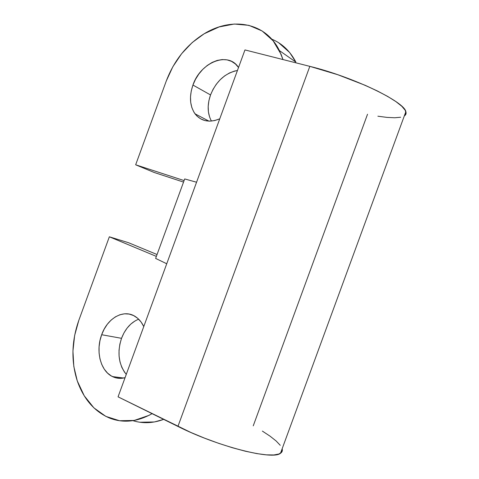 <?xml version="1.0" encoding="UTF-8"?>
<svg xmlns="http://www.w3.org/2000/svg" width="479" height="479" viewBox="0 0 479 479"><rect width="100%" height="100%" fill="white"/><g stroke="black" fill="none" stroke-linecap="round" stroke-linejoin="round"><path stroke-width="0.72" d="M138.653 319.194C130.929 322.367 125.223 328.744 121.528 338.324C117.002 352.466 118.582 364.489 126.27 374.386L124.36 371.955L121.792 367.279L120.013 361.956L119.085 356.178L119.037 350.173L119.864 344.15L121.528 338.324L101.668 334.725L121.528 338.324L123.971 332.905L127.115 328.091L130.833 324.055L135.012 320.954M125.055 377.697C120.63 378.865 116.439 378.494 112.481 376.584C100.428 371.027 95.477 350.826 101.668 334.725L99.949 340.701L99.075 346.874L99.087 353.035L99.979 358.945L101.734 364.399L104.29 369.183L107.565 373.117L111.445 376.039L115.786 377.817L120.433 378.368L125.055 377.697M209.598 117.026L208.419 111.924L208.185 106.41L208.898 100.686L210.532 94.944C216.215 81.179 225.184 73.024 237.44 70.485L234.417 71.102L229.435 72.994L224.639 75.898L220.202 79.706L216.286 84.262L213.023 89.405L210.532 94.944L192.941 85.046C200.36 62.426 228.166 50.912 238.53 67.515L235.434 63.97L231.537 61.354L227.076 59.875L222.232 59.564L217.197 60.426L212.155 62.414L207.293 65.431L202.791 69.365L198.809 74.065L195.492 79.358L192.941 85.046L191.259 90.926L190.504 96.794L190.708 102.428L191.863 107.631L193.941 112.212L196.881 115.984L200.569 118.804L204.886 120.552L209.67 121.145L214.742 120.546L219.759 118.828C209.347 123.013 201.102 121.349 195.037 113.846C189.78 106.027 189.085 96.423 192.941 85.046L210.532 94.944C207.114 104.853 207.413 113.565 211.419 121.073M282.981 59.558L279.407 50.594C265.689 22.244 232.022 16.597 204.162 33.775C186.75 44.667 174.122 60.408 166.279 80.999L135.659 164.794L154.19 172.476L183.541 182.092L154.19 172.476L135.659 164.794L184.092 180.577L135.659 164.794L166.279 80.999L172.835 66.755L181.607 53.726L192.205 42.547L204.162 33.775L219.089 26.95L234.279 24.034L248.918 25.345L262.145 30.985L273.132 40.805L281.113 54.361L282.987 59.558M152.077 413.658L148.963 415.371L134.192 420.448L119.54 420.736L105.871 416.401L93.908 407.874L84.238 395.786L77.275 380.907L73.82 366.477L72.94 351.101L74.634 335.51L78.79 320.427L109.35 236.8L156.364 256.391L109.35 236.8L128.516 242.709L157.046 254.529L128.516 242.709L109.35 236.8L78.79 320.427C71.539 341.162 71.03 361.322 77.275 380.907C83.729 399.235 94.555 411.647 109.757 418.143C123.39 423.352 137.503 421.861 152.077 413.658M143.766 326.552L141.06 321.978L137.587 318.218L133.569 315.553L129.162 314.068L124.54 313.805L119.882 314.763L115.361 316.882L111.134 320.074L107.356 324.223L104.165 329.169L101.668 334.725C107.512 317.805 124.061 308.662 135.635 316.745C139.012 319.002 141.718 322.271 143.766 326.552M118.056 396.84L244.961 49.924L118.056 396.84L177.931 426.436L309.823 66.353L244.961 49.924L309.823 66.353L177.931 426.436C217.783 446.56 272.868 460.427 280.508 453.254C282.149 452.17 282.694 450.679 282.149 448.793L281.85 451.942L279.083 453.96L273.892 454.96L266.366 454.846L256.708 453.583L245.236 451.188L232.381 447.727L218.646 443.326L204.599 438.165L190.84 432.453L118.056 396.84M404.306 115.93C405.917 114.918 406.437 113.505 405.863 111.691C404.504 101.722 353.257 76.987 309.823 66.353L337.791 74.718L365.255 85.34L377.356 90.956L387.721 96.459L395.959 101.638L401.833 106.296L405.21 110.284L406.066 113.481L404.306 115.93M278.724 42.769L289.627 52.474L295.872 62.102C290.148 51.103 282.095 43.445 271.707 39.128M367.531 114.224L253.241 425.849M132.899 420.664C142.808 423.723 153.064 423.298 163.662 419.382L154.352 421.969L139.832 422.233M377.877 116.199L387.044 117.403L394.726 117.762L400.63 117.241M262.366 431.094L270.09 436.189L276.132 440.979L280.245 445.302M155.627 258.409L166.74 263.761L155.627 258.409L184.696 178.936L196.564 182.23L184.696 178.936L155.627 258.409M123.624 378.033L112.481 376.584M208.97 121.139L195.037 113.846M405.863 111.691L280.508 453.254M279.407 50.594L295.872 62.102"/></g></svg>
